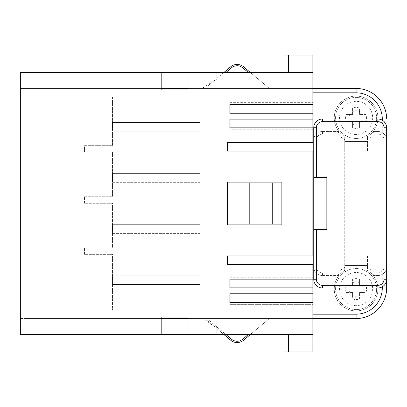 <?xml version="1.0" encoding="UTF-8"?>
<svg xmlns="http://www.w3.org/2000/svg" width="407" height="407" viewBox="0 0 407 407"><rect width="100%" height="100%" fill="white"/><g stroke="black" fill="none" stroke-linecap="round" stroke-linejoin="round"><path stroke-width="0.31" stroke-dasharray="2.04 1.53" d="M227.294 224.893L281.868 224.893L281.868 182.107L227.294 182.107L227.294 224.893L227.294 182.107L281.868 182.107L227.294 182.107L227.294 224.893L281.868 224.893L227.294 224.893M288.415 72.522L216.814 72.522L288.415 72.522L288.415 55.057L312.866 55.057L312.866 72.522L288.415 72.522L312.866 72.522L312.866 142.379L227.294 142.379L227.294 151.109L227.294 142.379L227.294 151.109L312.866 151.109L312.866 255.891L312.866 151.109L227.294 151.109L312.866 151.109L312.866 255.891L227.294 255.891L227.294 264.621L312.866 264.621L312.866 314.173L312.866 264.621L227.294 264.621L312.866 264.621L312.866 304.355L229.914 304.355L229.914 277.284L229.914 304.355L312.866 304.355L312.866 334.478L161.808 334.478L161.808 317.012L188.003 317.012L188.003 334.478L188.003 317.012L188.003 318.544L312.866 318.544L312.866 340.155L312.866 314.173L312.866 318.544L188.003 318.544L188.003 334.478M161.808 72.522L161.808 89.988L161.808 88.456L20.35 88.456L161.808 88.456L161.808 72.522L161.808 89.988L188.003 89.988L188.003 72.522L20.35 72.522L20.35 334.478L161.808 334.478L161.808 317.012L188.003 317.012L161.808 317.012L161.808 318.544L20.35 318.544L20.35 88.456L20.35 318.544L188.003 318.544M312.866 72.522L188.003 72.522L188.003 88.456L312.866 88.456L25.153 88.456L25.153 92.827L25.153 88.456L312.866 88.456L201.974 88.456L216.814 79.07L216.814 72.522L216.814 79.07L213.665 81.064L204.853 88.456L206.888 88.456L204.853 88.456L213.665 81.064L216.814 79.07L201.974 88.456L312.866 88.456L188.003 88.456L188.003 89.988L188.003 88.456L161.808 88.456M229.914 102.645L312.866 102.645L229.914 102.645L229.914 129.716L229.914 102.645M312.866 129.716L229.914 129.716L312.866 129.716M227.294 142.379L312.866 142.379L312.866 92.827L25.153 92.827L25.153 318.544L312.866 318.544L25.153 318.544L25.153 92.827L312.866 92.827L312.866 88.456L312.866 142.379L227.294 142.379M227.294 264.621L227.294 255.891L312.866 255.891L227.294 255.891L227.294 264.621M229.914 277.284L312.866 277.284L229.914 277.284M312.866 334.478L284.05 334.478L312.866 334.478L312.866 351.943L284.05 351.943L284.05 334.478L216.814 334.478L284.05 334.478L284.05 340.155L312.866 340.155L284.05 340.155L284.05 334.478M312.866 119.119L229.914 119.119L229.914 127.849L312.866 127.849M312.866 104.518L229.914 104.518L229.914 113.248L312.866 113.248M312.866 293.752L229.914 293.752L229.914 302.482L312.866 302.482M312.866 279.151L229.914 279.151L229.914 287.881L312.866 287.881M159.519 72.522L186.798 72.568L159.519 72.568M186.798 72.522L173.158 72.522L186.798 72.568M249.791 182.982L280.993 182.982L249.791 182.982L249.791 224.018L280.993 224.018L280.993 182.982L249.791 182.982M112.469 97.192L25.153 97.192L112.469 97.192L112.469 145.65L84.529 145.65L84.529 152.203L112.469 152.203L112.469 196.734L112.469 152.203L84.529 152.203L84.529 145.65L112.469 145.65L112.469 97.192M84.529 196.734L112.469 196.734L84.529 196.734L84.529 203.281L112.469 203.281L112.469 247.812L84.529 247.812L84.529 254.365L112.469 254.365L112.469 309.808L25.153 309.808L25.153 97.192L25.153 309.808L112.469 309.808L112.469 254.365L84.529 254.365L84.529 247.812L112.469 247.812L112.469 203.281L84.529 203.281L84.529 196.734M383.394 286.05L382.285 286.813A8.73 8.73 0 0 1 377.92 287.978L322.471 287.978A8.73 8.73 0 0 1 313.741 279.248L313.741 127.752A8.73 8.73 0 0 1 322.471 119.022L377.92 119.022A8.73 8.73 0 0 1 382.285 120.187L383.394 120.95M383.816 285.683L384.946 284.427M386.151 282.158L386.452 281.11M281.868 224.893L281.868 182.107L281.868 224.893M272.263 224.018L280.993 224.018L280.993 182.982L280.993 224.018L249.791 224.018L272.263 224.018L272.263 182.982M112.469 131.242L112.469 122.512L112.469 131.242L112.469 122.512L112.469 131.242L199.791 131.242L199.791 122.512L199.791 131.242L199.791 122.512L199.791 131.242L112.469 131.242M112.469 130.24L112.515 122.68L112.515 130.24M112.469 127.737L112.469 122.68L112.515 127.737M112.469 129.197L112.515 122.68L112.469 129.197M112.469 275.758L112.469 284.488L112.469 275.758L112.469 284.488L112.469 275.758L199.791 275.758L199.791 284.488L199.791 275.758L199.791 284.488L199.791 275.758L112.469 275.758M112.469 282.183L112.469 275.875L112.469 282.183M112.469 182.326L112.469 173.596L112.469 182.326L112.469 173.596L112.469 182.326L199.791 182.326L199.791 173.596L199.791 182.326L199.791 173.596L199.791 182.326L112.469 182.326M112.469 181.893L112.515 173.865L112.515 181.893M112.469 179.446L112.469 180.016L112.515 179.446M112.469 178.561L112.515 173.713L112.469 178.561M112.469 181.374L112.469 180.016L112.469 181.374M313.741 229.696L326.836 229.696L313.741 229.696L313.741 177.304L326.836 177.304L313.741 177.304L313.741 140.196L313.741 266.804L313.741 229.696L326.836 229.696L326.836 177.304L313.741 177.304M25.153 314.173L312.866 314.173L25.153 314.173M112.469 233.404L112.469 224.674L112.469 233.404L112.469 224.674L112.469 233.404L199.791 233.404L199.791 224.674L199.791 233.404L199.791 224.674L199.791 233.404L112.469 233.404M112.469 227.788L112.469 233.211L112.515 227.788M112.469 224.873L112.515 226.852L112.469 224.873M112.469 225.783L112.469 227.294L112.515 225.783M112.469 226.826L112.469 233.236L112.515 226.826M112.469 229.482L112.469 229.121L112.515 229.482M386.65 279.248L386.65 266.804C386.721 269.795 385.266 272.319 382.285 274.369L382.285 287.978L386.65 287.978A30.561 30.561 0 0 1 356.089 318.544L312.866 318.544M248.367 334.478L242.735 339.204A8.73 8.73 0 0 1 231.512 339.204L206.888 318.544L204.853 318.544L213.665 325.936L216.814 327.93L213.665 325.936L204.853 318.544L206.888 318.544L225.88 334.478M223.845 334.478L216.814 328.581L216.814 327.93L216.814 334.478L216.814 327.93L201.974 318.544L216.814 327.93L216.814 328.581L230.672 340.206A10.043 10.043 0 0 0 243.579 340.206L269.398 318.544L267.358 318.544L269.398 318.544L250.407 334.478M386.452 125.89L386.151 124.842M383.816 121.317L383.536 121.067M112.469 122.512L199.791 122.512L112.469 122.512M112.469 173.596L199.791 173.596L112.469 173.596M112.469 224.674L199.791 224.674L112.469 224.674M112.469 284.488L199.791 284.488L112.469 284.488M173.158 72.522L160.567 72.522L173.158 72.522M176.719 72.522C177.895 72.522 177.895 72.522 176.719 72.522C177.895 72.522 177.895 72.522 176.719 72.522L169.592 72.522L176.719 72.568C177.895 72.568 177.895 72.568 176.719 72.568C177.895 72.568 177.895 72.568 176.719 72.568L176.719 72.522M169.592 72.522C168.422 72.522 168.422 72.522 169.592 72.522C168.422 72.522 168.422 72.522 169.592 72.522L180.917 72.522L169.592 72.522C168.422 72.522 168.422 72.522 169.592 72.522C168.422 72.522 168.422 72.522 169.592 72.522L169.592 72.568C168.422 72.568 168.422 72.568 169.592 72.568C168.422 72.568 168.422 72.568 169.592 72.568L180.917 72.568L169.592 72.568C168.422 72.568 168.422 72.568 169.592 72.568C168.422 72.568 168.422 72.568 169.592 72.568L169.592 72.522M171.428 72.522L177.243 72.568L171.428 72.522M179.609 72.522L166.585 72.522M181.512 72.522L178.113 72.568L181.512 72.522M165.395 72.522C164.225 72.522 164.225 72.522 165.395 72.522C164.225 72.522 164.225 72.522 165.395 72.522L165.395 72.568C164.225 72.568 164.225 72.568 165.395 72.568C164.225 72.568 164.225 72.568 165.395 72.568L165.395 72.522M175.341 72.522L178.485 72.522L175.341 72.568M166.585 72.568L178.821 72.522C179.991 72.522 179.991 72.522 178.821 72.522C179.991 72.522 179.991 72.522 178.821 72.522L162.388 72.522L178.821 72.568C179.991 72.568 179.991 72.568 178.821 72.568C179.991 72.568 179.991 72.568 178.821 72.568L179.609 72.568M180.917 72.568L181.827 72.568L180.917 72.568M112.469 178.195L112.515 175.066L112.469 178.195M112.469 177.203L112.469 175.066L112.469 177.203M112.469 174.756L112.469 175.066L112.515 174.756M112.469 283.119L112.515 282.702L112.469 283.119M112.469 277.961L112.469 277.177L112.515 277.961M112.469 276.918L112.469 277.177L112.515 276.918M112.469 278.999L112.515 278.378L112.469 278.999M112.469 279.94L112.515 279.573L112.469 279.94M112.469 182.209L112.515 180.016L112.469 182.209M112.469 280.983L112.515 281.293L112.515 280.983M284.05 72.522L284.05 66.845L312.866 66.845L312.866 88.456L312.866 66.845L284.05 66.845L284.05 72.522L284.05 55.057L288.415 55.057M161.808 89.988L188.003 89.988L161.808 89.988M188.003 72.522L188.003 88.456M161.808 334.478L161.808 318.544M250.407 72.522L269.398 88.456L267.358 88.456L269.398 88.456L243.579 66.794A10.043 10.043 0 0 0 230.672 66.794L216.814 78.419L216.814 79.07L216.814 78.419L223.845 72.522M386.65 127.752L386.65 266.804L384.03 266.804A6.11 6.11 0 0 1 377.92 272.919L374.44 272.919L373.214 275.539A21.83 21.83 0 0 0 367.44 270.426L367.44 255.891L344.739 255.891L386.65 255.891L386.65 151.109L386.65 255.891L367.44 255.891L367.44 270.426A21.83 21.83 0 0 1 372.7 303.235A21.83 21.83 0 0 1 339.474 303.235A21.83 21.83 0 0 1 344.739 270.426L344.739 265.496L367.44 265.496L344.739 265.496L344.739 139.581A24.451 24.451 0 0 1 337.734 134.081L338.96 131.461A21.83 21.83 0 0 1 341.264 101.903A21.83 21.83 0 0 1 370.914 101.903A21.83 21.83 0 0 1 373.214 131.461L377.92 131.461L373.214 131.461A21.83 21.83 0 0 1 367.44 136.574A21.83 21.83 0 0 0 372.7 103.765A21.83 21.83 0 0 0 339.474 103.765A21.83 21.83 0 0 0 344.739 136.574L344.739 139.581M382.285 274.369A8.73 8.73 0 0 1 377.92 275.539L373.214 275.539A21.83 21.83 0 0 1 370.914 305.097A21.83 21.83 0 0 1 341.264 305.097A21.83 21.83 0 0 1 338.96 275.539L322.471 275.539A8.73 8.73 0 0 1 313.741 266.804A8.73 8.73 0 0 0 322.471 275.539A8.73 8.73 0 0 1 313.741 266.804L316.361 266.804L316.361 229.696M382.285 132.631A8.73 8.73 0 0 0 377.92 131.461A8.73 8.73 0 0 1 386.65 140.196C386.721 137.205 385.266 134.681 382.285 132.631L382.285 119.022A26.196 26.196 0 0 0 356.089 92.827L312.866 92.827M316.361 177.304L316.361 140.196L313.741 140.196A8.73 8.73 0 0 1 322.471 131.461L338.96 131.461A21.83 21.83 0 0 0 344.739 136.574L344.739 151.109L386.65 151.109L344.739 151.109L344.739 270.426A21.83 21.83 0 0 0 338.96 275.539L322.471 275.539L322.471 272.919A6.11 6.11 0 0 1 316.361 266.804M344.739 141.504L367.44 141.504L367.44 136.574L367.44 151.109L367.44 141.504L344.739 141.504M344.739 267.419A24.451 24.451 0 0 0 337.734 272.919L338.96 275.539A21.83 21.83 0 0 1 344.739 270.426M367.44 270.426A21.83 21.83 0 0 1 373.214 275.539L377.92 275.539L377.92 272.919M386.65 266.804A8.73 8.73 0 0 1 377.92 275.539A8.73 8.73 0 0 0 386.65 266.804M356.089 92.827L356.089 88.456A30.561 30.561 0 0 1 386.65 119.022A30.561 30.561 0 0 0 356.089 88.456L312.866 88.456M313.741 140.196A8.73 8.73 0 0 1 322.471 131.461L338.96 131.461M356.089 134.519A16.59 16.59 0 0 1 339.499 117.928A16.59 16.59 0 0 1 356.089 101.338A16.59 16.59 0 0 1 372.68 117.928A16.59 16.59 0 0 1 356.089 134.519M367.44 139.581A24.451 24.451 0 0 0 374.44 134.081L373.214 131.461A21.83 21.83 0 0 1 367.44 136.574M356.089 138.446A20.518 20.518 0 0 1 335.566 117.928A20.518 20.518 0 0 1 356.089 97.41A20.518 20.518 0 0 1 376.607 117.928A20.518 20.518 0 0 1 356.089 138.446A20.518 20.518 0 0 1 335.566 117.928A20.518 20.518 0 0 1 356.089 97.41A20.518 20.518 0 0 1 376.607 117.928A20.518 20.518 0 0 1 356.089 138.446M365.969 121.423L359.579 121.423L359.579 124.196A7.173 7.173 0 0 1 352.594 124.196L352.594 121.423L346.209 121.423A10.48 10.48 0 0 1 346.209 114.433L352.594 114.433L352.594 108.048A10.48 10.48 0 0 1 359.579 108.048L359.579 114.433L365.969 114.433A10.48 10.48 0 0 1 365.969 121.423L359.579 121.423L359.579 127.808A10.48 10.48 0 0 1 352.594 127.808L352.594 121.423L349.822 121.423A7.173 7.173 0 0 1 349.822 114.433L352.594 114.433L352.594 111.66A7.173 7.173 0 0 1 359.579 111.66L359.579 114.433L362.352 114.433A7.173 7.173 0 0 1 362.352 121.423M346.209 121.423L349.822 121.423M359.579 127.808L359.579 124.196M365.969 114.433L362.352 114.433M359.579 111.66L359.579 108.048M352.594 108.048L352.594 111.66M349.822 114.433L346.209 114.433M352.594 124.196L352.594 127.808M356.089 305.662A16.59 16.59 0 0 1 339.499 289.072A16.59 16.59 0 0 1 356.089 272.481A16.59 16.59 0 0 1 372.68 289.072A16.59 16.59 0 0 1 356.089 305.662M356.089 309.59A20.518 20.518 0 0 1 335.566 289.072A20.518 20.518 0 0 1 356.089 268.554A20.518 20.518 0 0 1 376.607 289.072A20.518 20.518 0 0 1 356.089 309.59A20.518 20.518 0 0 1 335.566 289.072A20.518 20.518 0 0 1 356.089 268.554A20.518 20.518 0 0 1 376.607 289.072A20.518 20.518 0 0 1 356.089 309.59M359.579 279.192L359.579 285.577L365.969 285.577A10.48 10.48 0 0 1 365.969 292.567L359.579 292.567L359.579 295.34A7.173 7.173 0 0 1 352.594 295.34L352.594 292.567L346.209 292.567A10.48 10.48 0 0 1 346.209 285.577L352.594 285.577L352.594 279.192A10.48 10.48 0 0 1 359.579 279.192L359.579 285.577L362.352 285.577A7.173 7.173 0 0 1 362.352 292.567L359.579 292.567L359.579 298.952A10.48 10.48 0 0 1 352.594 298.952L352.594 292.567L349.822 292.567A7.173 7.173 0 0 1 349.822 285.577L352.594 285.577L352.594 282.804A7.173 7.173 0 0 1 359.579 282.804M346.209 292.567L349.822 292.567M359.579 298.952L359.579 295.34M365.969 285.577L362.352 285.577M352.594 279.192L352.594 282.804M349.822 285.577L346.209 285.577M362.352 292.567L365.969 292.567M352.594 295.34L352.594 298.952M312.82 57.239L312.82 65.975L312.866 57.239M248.367 72.522L242.735 67.796A8.73 8.73 0 0 0 231.512 67.796L225.88 72.522M288.415 334.478L288.415 351.943M382.285 287.978A26.196 26.196 0 0 1 356.089 314.173L312.866 314.173M356.089 314.173L356.089 318.544M337.734 272.919L322.471 272.919M316.361 140.196A6.11 6.11 0 0 1 322.471 134.081L337.734 134.081M374.44 134.081L377.92 134.081L377.92 131.461A8.73 8.73 0 0 1 386.65 140.196L384.03 140.196A6.11 6.11 0 0 0 377.92 134.081M384.03 266.804L384.03 140.196M374.44 272.919A24.451 24.451 0 0 0 367.44 267.419M386.65 119.022L382.285 119.022M322.471 134.081L322.471 131.461"/><path stroke-width="0.61" d="M188.003 72.522L188.003 89.988L161.808 89.988L161.808 72.522L312.866 72.522L312.866 104.518L229.914 104.518L229.914 113.248L312.866 113.248L312.866 119.119L229.914 119.119L229.914 127.849L312.866 127.849L312.866 142.379L227.294 142.379L227.294 151.109L312.866 151.109L312.866 255.891L227.294 255.891L227.294 264.621L312.866 264.621L312.866 334.478L188.003 334.478L188.003 317.012L161.808 317.012L161.808 334.478L188.003 334.478M161.808 334.478L20.35 334.478L20.35 72.522L161.808 72.522M227.294 182.107L227.294 224.893L281.868 224.893L281.868 182.107L227.294 182.107M272.263 224.018L280.993 224.018L280.993 182.982L249.791 182.982L249.791 224.018L272.263 224.018L272.263 182.982M386.452 281.11L386.65 279.248A8.73 8.73 0 0 1 377.92 287.978L322.471 287.978A8.73 8.73 0 0 1 313.741 279.248A8.73 8.73 0 0 0 322.471 287.978L322.471 285.363L377.92 285.363L377.92 287.978M383.394 286.05L383.816 285.683M384.946 284.427L386.151 282.158M288.415 334.478L288.415 351.943L312.866 351.943L312.866 334.478M312.866 314.173L356.089 314.173A26.196 26.196 0 0 0 382.285 287.978L386.65 287.978L386.65 279.248L386.65 287.978A30.561 30.561 0 0 1 356.089 318.544L312.866 318.544M386.452 125.89L386.65 127.752L384.03 127.752A6.11 6.11 0 0 0 377.92 121.637L322.471 121.637A6.11 6.11 0 0 0 316.361 127.752L313.741 127.752L313.741 279.248L316.361 279.248A6.11 6.11 0 0 0 322.471 285.363M316.361 127.752L316.361 177.304L326.836 177.304L326.836 229.696L313.741 229.696M312.866 92.827L356.089 92.827L356.089 88.456L312.866 88.456M386.151 124.842L385.337 123.143L383.816 121.317M384.03 127.752L384.03 279.248L386.65 279.248L386.65 127.752A8.73 8.73 0 0 0 377.92 119.022L322.471 119.022A8.73 8.73 0 0 0 313.741 127.752A8.73 8.73 0 0 1 322.471 119.022L322.471 121.637M316.361 177.304L313.741 177.304M312.866 279.151L229.914 279.151L229.914 287.881L312.866 287.881M312.866 293.752L229.914 293.752L229.914 302.482L312.866 302.482M312.866 127.849L312.866 119.119M188.003 88.456L161.808 88.456M188.003 318.544L161.808 318.544M288.415 72.522L288.415 55.057L284.05 55.057L284.05 72.522M288.415 55.057L312.866 55.057L312.866 72.522M284.05 334.478L284.05 351.943L288.415 351.943M386.65 119.022A30.561 30.561 0 0 0 356.089 88.456A30.561 30.561 0 0 1 386.65 119.022L382.285 119.022L382.285 120.187M312.866 113.248L312.866 104.518M250.407 334.478L243.579 340.206A10.043 10.043 0 0 1 230.672 340.206L223.845 334.478M225.88 334.478L231.512 339.204A8.73 8.73 0 0 0 242.735 339.204L248.367 334.478M225.88 72.522L231.512 67.796A8.73 8.73 0 0 1 242.735 67.796L248.367 72.522M250.407 72.522L243.579 66.794A10.043 10.043 0 0 0 230.672 66.794L223.845 72.522M384.03 279.248A6.11 6.11 0 0 1 377.92 285.363M382.285 287.978L382.285 286.813M356.089 314.173L356.089 318.544M386.65 127.752A8.73 8.73 0 0 0 377.92 119.022L377.92 121.637M316.361 229.696L316.361 279.248M356.089 92.827A26.196 26.196 0 0 1 382.285 119.022"/></g></svg>
